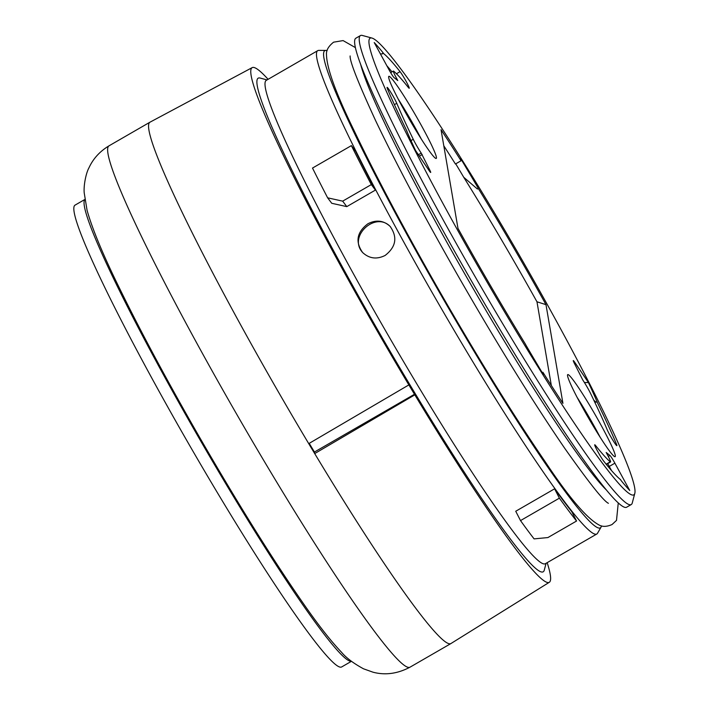 <?xml version="1.0" encoding="UTF-8"?>
<svg xmlns="http://www.w3.org/2000/svg" width="709" height="709" viewBox="0 0 709 709"><rect width="100%" height="100%" fill="white"/><g stroke="black" fill="none" stroke-linecap="round" stroke-linejoin="round"><path stroke-width="1.06" d="M461.054 160.766L460.69 158.612A250.499 19.657 -120 0 1 478.318 188.39L478.291 188.479A248.85 19.524 -120 0 1 545.983 304.648L562.928 403.35A248.85 19.524 -120 0 1 542.908 372.26L543.271 374.414A250.499 19.657 -120 0 1 525.644 344.636L525.67 344.547A248.85 19.524 -120 0 1 457.979 228.378L441.033 129.676A248.85 19.524 -120 0 1 461.054 160.766L455.426 164.009A248.85 19.524 60 0 0 443.799 145.797M542.908 372.26L542.217 372.659M611.512 470.563L609.261 466.433L614.889 463.181L629.734 490.477A250.499 19.657 -120 0 1 620.987 480.41L620.623 479.709A248.85 19.524 -120 0 1 603.9 461.373A10.077 0.789 -120 0 1 597.891 451.766A10.077 0.789 -120 0 1 594.736 444.765A10.077 0.789 -120 0 1 595.649 445.606A228.706 17.947 60 0 0 610.254 461.816L606.151 464.191M574.104 362.822L574.822 362.414L588.443 382.568A250.499 19.657 -120 0 1 597.324 402.287L596.934 401.675L596.03 402.198L593.832 400.231M596.934 401.675A248.85 19.524 -120 0 1 616.467 444.118A10.077 0.789 -120 0 1 616.865 445.651A10.077 0.789 -120 0 1 612.558 439.713A10.077 0.789 -120 0 1 607.196 429.743A228.706 17.947 60 0 0 590.712 393.743A11.849 0.931 -120 0 0 582.745 379.935L574.139 362.893A7.108 0.558 60 0 1 573.289 360.58A7.108 0.558 60 0 1 574.822 362.414M478.291 188.479L477.396 188.993L463.748 177.285A245.03 19.223 60 0 0 455.736 163.832M545.983 304.648L536.97 301.795A248.85 19.524 60 0 0 463.748 177.285M395.906 79.071L396.721 78.602L397.784 80.551L394.018 77.573A7.108 0.558 60 0 1 389.073 69.845L374.228 42.549A250.499 19.657 -120 0 1 382.975 52.617L383.339 53.317L382.443 53.831L380.432 53.955M383.339 53.317A248.85 19.524 -120 0 1 400.062 71.653A10.077 0.789 -120 0 1 406.071 81.269A10.077 0.789 -120 0 1 409.226 88.262A10.077 0.789 -120 0 1 408.313 87.429A228.706 17.947 60 0 0 393.708 71.21A11.849 0.931 -120 0 0 393.398 71.068A11.849 0.931 -120 0 0 396.721 78.602M392.006 71.866A248.85 19.524 60 0 0 386.822 65.715M418.399 154.713L421.217 153.091L429.822 170.133A7.108 0.558 60 0 1 430.673 172.447A7.108 0.558 60 0 1 429.14 170.621L415.518 150.459A250.499 19.657 -120 0 1 406.638 130.74L406.922 131.413M407.028 131.351A248.85 19.524 -120 0 1 387.495 88.909A10.077 0.789 -120 0 1 387.096 87.375A10.077 0.789 -120 0 1 391.403 93.313A10.077 0.789 -120 0 1 396.765 103.292A228.706 17.947 60 0 0 413.25 139.283L410.99 140.586M614.889 463.181A7.108 0.558 60 0 0 609.935 455.453L606.177 452.475L607.241 454.434A11.849 0.931 -120 0 1 610.564 461.967A11.849 0.931 -120 0 1 610.254 461.816M609.261 466.433A7.108 0.558 60 0 0 607.675 463.633M421.217 153.091A11.849 0.931 -120 0 1 413.25 139.283M436.389 157.159A47.397 3.722 -120 0 1 436.239 158.444A47.397 3.722 -120 0 1 409.315 119.245A47.397 3.722 -120 0 1 388.833 76.342A47.397 3.722 -120 0 1 413.258 111.251A47.397 3.722 -120 0 1 436.389 157.159M421.261 138.991A47.397 3.722 60 0 0 398.183 99.03M615.279 455.408A47.397 3.722 -120 0 1 615.128 456.685A47.397 3.722 -120 0 1 588.204 417.495A47.397 3.722 -120 0 1 567.723 374.591A47.397 3.722 -120 0 1 592.148 409.501A47.397 3.722 -120 0 1 615.279 455.408M600.151 437.24A47.397 3.722 60 0 0 577.073 397.279M536.97 301.795L551.336 385.519M422.192 154.527L419.373 156.157M382.975 52.617L382.443 53.831M478.318 188.39L477.396 188.993M588.443 382.568L584.411 382.506M367.9 223.76C376.231 219.542 383.64 220.428 390.118 226.393C397.714 237.231 396.047 246.909 385.129 255.453C376.745 259.609 369.256 258.634 362.645 252.537C355.076 241.76 356.831 232.171 367.9 223.76M390.482 226.791C375.548 210.493 347.242 236.974 363.043 252.936M547.162 562.671A297.142 23.317 -120 0 1 549.315 582.293L450.977 643.515A300.997 23.619 -120 0 1 450.933 643.55A300.997 23.619 -120 0 1 314.699 453.583L314.433 452.041L309.221 443.355M549.315 582.293A297.142 23.317 -120 0 1 414.818 394.851L314.699 453.583A300.997 23.619 -120 0 1 308.734 443.639A300.997 23.619 -120 0 1 149.936 122.205A300.997 23.619 -120 0 1 149.989 122.178L252.174 67.63A297.142 23.317 -120 0 1 268.091 79.302M634.812 493.331L632.26 502.991A270.776 21.243 -120 0 1 631.232 504.56A270.776 21.243 -120 0 1 477.441 280.684A270.776 21.243 -120 0 1 360.456 35.556A270.776 21.243 -120 0 1 362.326 35.45L371.968 38.064A263.668 20.685 -120 0 1 492.09 208.925A263.668 20.685 -120 0 1 634.812 493.331A263.668 20.685 -120 0 1 484.061 276.856A263.668 20.685 -120 0 1 371.968 38.064M631.232 504.56L626.623 507.219A270.776 21.243 -120 0 1 472.841 283.334A270.776 21.243 -120 0 1 355.847 38.215L360.456 35.556M308.734 443.639L408.854 384.916A297.142 23.317 -120 0 1 252.174 67.63M601.48 525.874A275.517 21.616 -120 0 1 601.055 527.124L597.527 533.257A279.071 21.899 -120 0 1 596.81 534.01L545.345 563.717A279.071 21.899 -120 0 1 386.848 332.982A279.071 21.899 -120 0 1 266.274 80.356L317.738 50.64A279.071 21.899 -120 0 1 318.749 50.392L325.83 50.41A275.517 21.616 -120 0 1 327.124 50.658M546.09 563.292L544.273 570.16A285 22.36 -120 0 1 381.327 336.172A285 22.36 -120 0 1 260.159 78.061L267.018 79.922M596.81 534.01A279.071 21.899 -120 0 1 438.313 303.275A279.071 21.899 -120 0 1 317.738 50.64M520.512 520.592L515.735 511.251L554.606 488.811A279.071 21.899 60 0 0 571.782 511.685L576.559 521.026L547.906 537.564L534.09 538.884A291.514 22.874 -120 0 1 520.512 520.592L559.383 498.152A291.514 22.874 60 0 0 576.559 521.026M351.38 145.62L355.501 151.097A279.071 21.899 60 0 0 375.433 190.083L346.79 206.62L342.669 201.143L327.638 197.829A291.514 22.874 -120 0 1 312.509 168.06L351.38 145.62A291.514 22.874 60 0 0 371.321 184.597L342.669 201.143M327.638 197.829L331.741 203.288L346.79 206.62M601.055 527.124A275.517 21.616 -120 0 1 443.869 300.067A275.517 21.616 -120 0 1 325.83 50.41M408.854 384.916L414.818 394.851M314.433 452.041L414.694 394.151M559.383 498.152L554.606 488.811M371.321 184.597L375.433 190.083M84.841 199.583A266.628 20.916 60 0 0 84.415 206.443A266.628 20.916 60 0 0 212.718 461.639A266.628 20.916 60 0 0 351.372 661.24M84.823 199.486L75.039 205.131A266.628 20.916 60 0 0 74.188 212.354A266.628 20.916 60 0 0 204.272 470.581A266.628 20.916 60 0 0 341.667 666.947L351.451 661.302M616.467 444.118L615.74 444.534M400.062 71.653L396.437 73.745M595.649 445.606L595.002 445.97M609.935 455.453L608.287 456.401M396.765 103.292L394.408 104.648M429.822 170.133L429.096 170.55M149.936 122.205L109.009 145.832A300.997 23.619 60 0 0 267.807 467.266A300.997 23.619 60 0 0 410.006 667.178L450.933 643.55M606.301 489.901A255.072 20.012 -120 0 1 470.838 284.495A255.072 20.012 -120 0 1 360.686 64.475M606.328 464.413L610.564 461.967M390.659 72.646L393.398 71.068M109.009 145.832C99.818 151.363 93.127 158.719 88.917 167.909C86.055 173.031 83.529 185.297 84.203 192.804L87.083 210.369C92.427 229.344 103.292 255.408 119.679 288.59C141.392 332.929 168.352 383.055 200.541 438.968C239.27 505.916 273.913 561.306 304.489 605.14C318.651 625.489 330.988 641.184 341.481 652.209C346.116 657.801 353.463 663.332 363.522 668.809L373.031 672.203C385.253 675.42 397.581 673.745 410.006 667.178M618.266 502.92L616.502 520.397L612.062 524.518C607.143 526.681 603.005 526.938 599.637 525.298C587.318 518.988 569.265 497.94 545.478 462.135C513.795 415.873 478.478 358.896 439.527 291.195C404.484 229.938 376.062 176.523 354.278 130.961C335.915 93.455 326.645 67.94 326.486 54.407C326.184 50.259 328.551 46.182 333.584 42.177L343.103 40.59L355.386 47.609M608.411 503.301C603.669 501.13 589.197 482.926 564.993 448.691C533.753 403.084 498.781 346.657 460.088 279.408C425.285 218.558 397.146 165.684 375.681 120.778C358.16 82.749 349.643 61.134 350.131 55.949"/></g></svg>
